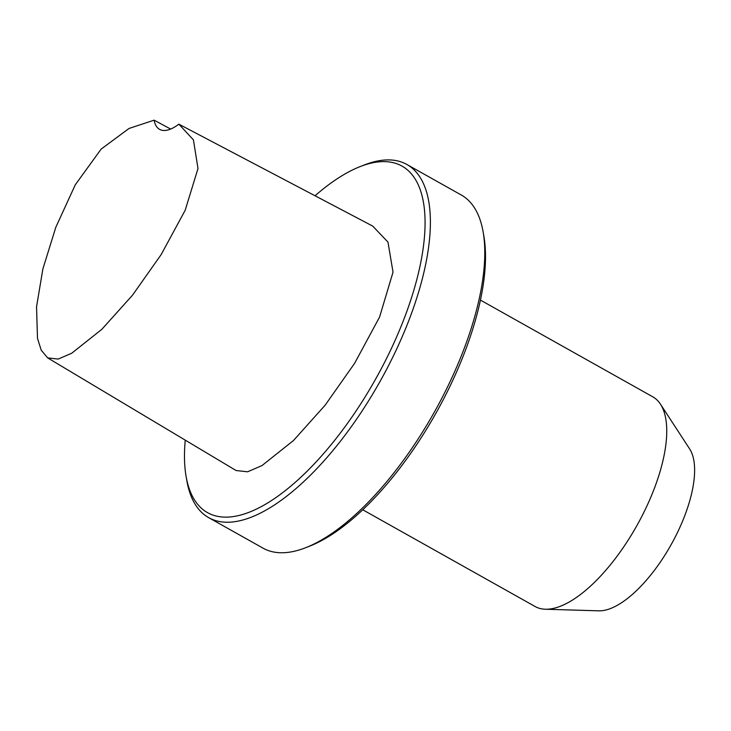 <?xml version="1.0" encoding="UTF-8"?>
<svg xmlns="http://www.w3.org/2000/svg" width="731" height="731" viewBox="0 0 731 731"><rect width="100%" height="100%" fill="white"/><g stroke="black" fill="none" stroke-linecap="round" stroke-linejoin="round"><path stroke-width="1.1" d="M185.245 440.135A198.695 81.214 -60.7 0 0 186.113 476.493A198.695 81.214 -60.7 0 0 267.647 502.965A198.695 81.214 -60.7 0 0 389.221 353.018A198.695 81.214 -60.7 0 0 360.008 166.65A198.695 81.214 -60.7 0 0 315.052 195.771M186.113 476.493L186.862 480.806A202.487 82.767 -60.7 0 0 208.691 517.649A202.487 82.767 -60.7 0 0 393.854 354.974A202.487 82.767 -60.7 0 0 406.902 164.493A202.487 82.767 -60.7 0 0 364.084 165.051L360.008 166.65M154.122 120.167L129.049 128.446L101.152 149.087L75.302 184.76L55.812 227.277L42.882 268.907L36.55 306.81L37.482 338.261L41.201 350.176L47.679 357.907L236.086 470.526L247.581 471.797L261.981 465.583L293.451 440.546L325.057 405.303L354.608 363.325L379.572 317.062L393.031 272.151L387.969 242.098L372.709 226.089L178.848 124.16A50.622 20.687 119.3 0 1 159.577 129.35A50.622 20.687 119.3 0 1 154.122 120.167L170.661 129.058M47.679 357.907L58.188 359.067L71.711 353.247L101.901 329.261L132.494 295.205L161.122 254.653L185.171 210.29L197.991 168.532L193.432 139.886L178.848 124.16M480.441 300.094L652.801 396.832A120.231 49.141 119.3 0 1 660.458 404.17A120.231 49.141 119.3 0 1 636.811 525.726A120.231 49.141 119.3 0 1 545.363 609.234A120.231 49.141 119.3 0 1 535.119 606.52L362.75 509.781M660.458 404.17L689.653 448.944A94.92 38.798 119.3 0 1 670.994 544.906A94.92 38.798 119.3 0 1 598.799 610.833L545.363 609.234M406.902 164.493L461.288 195.013A202.487 82.767 119.3 0 1 483.118 231.855A202.487 82.767 119.3 0 1 434.36 412.101A202.487 82.767 119.3 0 1 305.905 547.62A202.487 82.767 119.3 0 1 263.087 548.177L208.691 517.649M483.118 231.855L483.876 236.177A198.695 81.214 119.3 0 1 436.032 413.042A198.695 81.214 119.3 0 1 309.981 546.011L305.905 547.62"/></g></svg>
